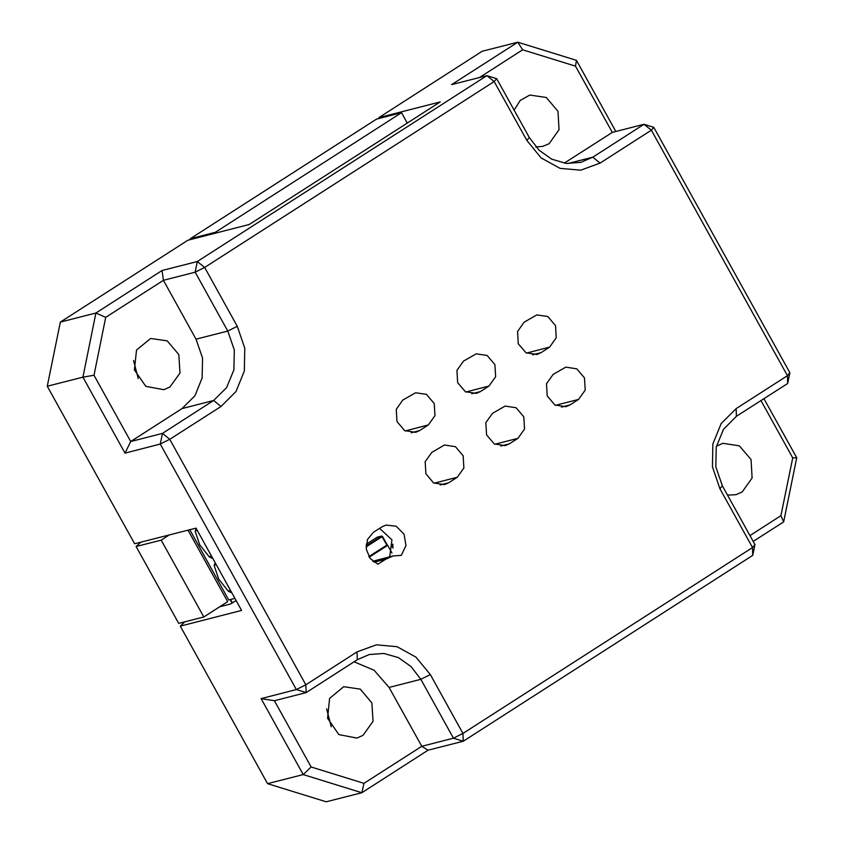 <?xml version="1.0" encoding="UTF-8"?>
<svg xmlns="http://www.w3.org/2000/svg" width="844" height="844" viewBox="0 0 844 844"><rect width="100%" height="100%" fill="white"/><g stroke="black" fill="none" stroke-linecap="round" stroke-linejoin="round"><path stroke-width="1.27" d="M190.269 239.622L190.238 238.715L376.508 119.141L401.554 112.727L407.283 123.066M190.238 238.715L215.283 232.3L401.554 112.727M188.033 530.127L227.658 601.624L203.773 616.953L178.728 623.357L136.148 546.543L140.737 542.228M203.773 616.953L161.193 540.128L136.148 546.543M161.193 540.128L169.306 534.917M215.726 233.102L215.283 232.3M378.924 118.519L378.893 117.611L482.167 51.315L517.794 42.2L451.635 84.664L486.893 75.644L197.338 261.513L162.08 270.534L95.931 312.997L60.314 322.113L187.853 240.245L249.202 224.536L440.251 101.902L378.893 117.611M615.846 131.474L576.41 60.346L517.794 42.2L522.647 49.743L575.545 66.117L612.28 132.392L644.004 124.268L653.773 127.296L651.336 130.229L644.004 124.268L592.783 157.153L580.82 162.375L566.219 163.398L551.797 159.231L539.052 150.285L529.272 137.498L496.662 78.661L494.215 81.594L486.893 75.644L496.662 78.661M789.836 372.763L787.674 383.45L787.399 375.696L789.836 372.763L653.773 127.296M753.196 541.468L783.686 521.887L796.704 457.754L763.957 398.674M180.257 626.1L241.606 610.402L195.977 528.091L134.629 543.8L47.296 386.246L82.912 377.131L125.028 453.101L160.276 444.081L296.339 689.548L261.091 698.568L303.207 774.539L361.833 792.685L326.206 801.8L267.59 783.654L180.257 626.1L184.847 621.796M261.091 698.568L274.395 700.689L306.119 692.565L296.339 689.548L305.834 684.811L306.119 692.565L357.339 659.691L369.303 654.469L383.904 653.446L398.315 657.613L411.07 666.549L420.85 679.346L453.46 738.173L462.955 733.436L463.229 741.201L453.46 738.173L421.736 746.296L364.028 783.337L361.833 792.685L427.982 750.221L463.229 741.201L752.785 555.331L752.51 547.577L754.958 544.644L752.785 555.331M331.291 726.832L326.681 708.833M47.296 386.246L60.314 322.113M364.028 783.337L311.13 766.964L303.207 774.539L267.59 783.654M138.216 378.513L133.605 360.525M105.732 317.355L95.931 312.997L82.912 377.131L93.99 375.232L105.732 317.355L163.441 280.313L195.164 272.201L197.338 261.513L204.659 267.464L195.164 272.201L227.774 331.027L234.273 349.975L233.872 369.841L226.646 387.575L213.669 400.51L162.449 433.383L169.771 439.344L160.276 444.081L162.449 433.383L130.725 441.507L125.028 453.101M236.098 600.464L230.591 603.998L219.545 606.825M401.269 555.31L393.019 556.006L385.666 559.213L377.912 564.193L370.189 558.57L366.285 549.339L367.467 539.516L373.354 532.342L381.952 526.825L386.046 525.042L396.279 526.276L404.012 534.22L405.943 545.498L401.269 555.31M480.373 391.584L476.29 393.367L465.339 391.753L457.617 382.617L456.878 370.432L463.504 361.148L476.185 353.847L487.125 355.461L494.858 364.597L495.586 376.783L488.971 386.067L480.373 391.584L471.849 393.768M389.77 556.84L391.922 539.812L379.642 528.312M509.333 443.838L505.25 445.621L494.299 443.997L486.577 434.86L485.838 422.675L492.463 413.391L505.145 406.091L516.095 407.715L523.818 416.841L524.546 429.026L517.931 438.321L509.333 443.838L500.808 446.012M569.995 404.898L565.913 406.681L554.962 405.057L547.239 395.931L546.501 383.746L553.115 374.451L565.796 367.151L576.747 368.775L584.47 377.912L585.208 390.097L578.594 399.381L569.995 404.898L561.471 407.082M448.681 482.768L444.598 484.551L433.647 482.937L425.925 473.8L425.186 461.615L431.801 452.331L444.482 445.031L455.433 446.645L463.156 455.781L463.894 467.966L457.279 477.25L448.681 482.768L440.157 484.952M419.721 430.524L415.628 432.307L404.687 430.683L396.954 421.557L396.226 409.372L402.841 400.077L415.522 392.776L426.473 394.401L434.196 403.537L434.934 415.723L428.319 425.007L419.721 430.524L411.197 432.708M541.036 352.655L536.942 354.438L526.002 352.813L518.269 343.677L517.541 331.492L524.156 322.208L536.837 314.907L547.788 316.532L555.51 325.657L556.249 337.843L549.634 347.137L541.036 352.655L532.511 354.828M796.704 457.754L792.685 457.849L780.932 515.716L749.947 535.613M783.686 521.887L780.932 515.716M354.037 661.801L374.071 670.231L389.126 687.47L421.736 746.296L427.982 750.221M752.51 547.577L462.955 733.436L430.345 674.609L416.029 657.117L397.07 646.662L376.371 644.848L357.065 651.927L305.834 684.811L169.771 439.344L221.001 406.46L235.961 391.542L244.306 371.075L244.771 348.161L237.269 326.29L204.659 267.464L494.215 81.594L526.825 140.42L541.141 157.912L560.099 168.367L580.799 170.193L600.105 163.103L651.336 130.229L787.399 375.696L736.168 408.57L721.209 423.488L712.864 443.965L712.399 466.88L719.9 488.739L752.51 547.577M162.08 270.534L163.441 280.313L196.051 339.151L202.549 358.099L202.149 377.954L194.922 395.699L181.945 408.623L130.725 441.507L93.99 375.232M479.255 77.595L522.647 49.743M311.13 766.964L274.395 700.689M754.958 544.644L722.348 485.817L715.849 466.859L716.239 447.003L723.477 429.258L736.443 416.335L787.674 383.45M576.41 60.346L575.545 66.117M760.95 400.605L792.685 457.849M612.28 132.392L564.351 163.156M535.877 146.94L542.914 146.36L549.085 143.67L559.066 129.66L557.958 111.271L546.3 97.493L529.779 95.045L520.221 100.425L514.123 110.163M727.486 495.08L735.989 494.679L742.161 491.989L752.141 477.978L751.033 459.59L739.376 445.811L722.854 443.364L716.398 446.244M363.047 735.346L373.037 721.335L371.93 702.946L360.272 689.158L343.751 686.71L329.561 698.357L327.535 718.202L338.855 734.639L356.885 738.036L363.047 735.346M169.971 387.027L179.962 373.016L178.854 354.628L167.196 340.849L150.675 338.402L136.485 350.038L134.46 369.883L145.78 386.32L163.81 389.717L169.971 387.027M221.782 606.256L221.423 605.623L221.782 606.256M230.169 599.609L232.079 603.049L230.169 599.609M230.539 599.514L232.385 602.848M221.413 606.351L221.117 605.823M387.006 545.646L387.132 544.918M382.416 536.415L387.174 544.855L386.963 545.699L369.166 557.114M366.085 546.923L382.184 536.584L381.752 536.045L386.9 545.087L368.881 556.66M391.89 552.915L387.681 545.329L369.208 557.188M234.948 598.385L228.713 599.979L189.752 529.684M231.889 592.868L228.323 591.201L218.723 579.047L214.144 565.607L215.199 562.758M212.888 558.58L209.323 556.924L199.712 544.76L195.133 531.319L196.188 528.471M392.935 544.127L391.532 545.467L393.03 545.224M374.019 562.199L385.666 559.213M465.793 391.996L488.971 386.067M494.753 444.25L517.931 438.321M555.415 405.31L578.594 399.381M434.101 483.179L457.279 477.25M405.141 430.936L428.319 425.007M526.456 353.066L549.634 347.137M196.051 339.151L227.774 331.027L237.269 326.29M181.945 408.623L213.669 400.51L221.001 406.46M567.822 163.546L592.783 157.153L600.105 163.103M529.272 137.498L526.825 140.42M357.339 659.691L357.065 651.927M389.126 687.47L420.85 679.346L430.345 674.609M722.348 485.817L719.9 488.739M736.443 416.335L736.168 408.57M369.166 557.124L386.963 545.699L387.174 544.855L381.752 536.045L377.194 537.248L366.222 544.296L377.236 537.227L381.604 536.109L366.096 546.068M228.323 591.201L230.275 589.956M214.144 565.607L216.085 564.351M195.133 531.319L197.085 530.074M209.323 556.924L211.264 555.668M393.051 547.176L392.101 545.467M372.721 561.207L393.019 556.006M391.532 545.467L392.987 548.094"/></g></svg>
